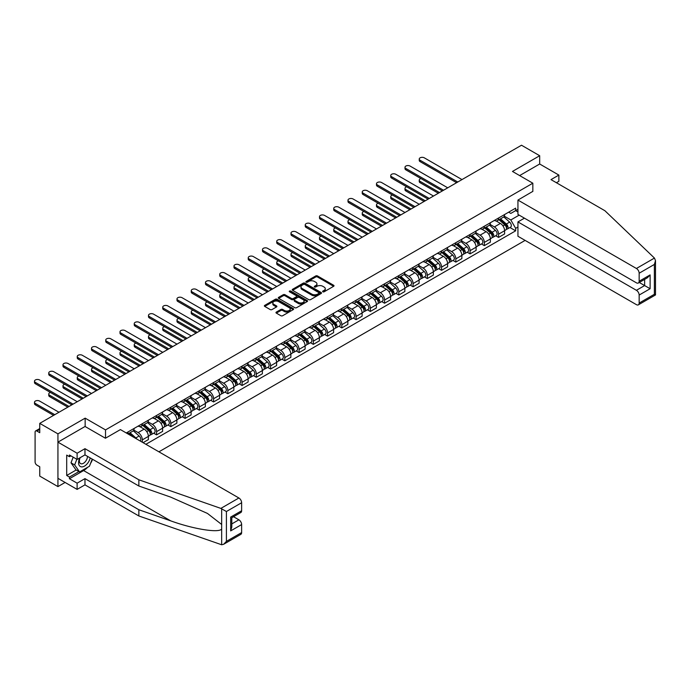 <?xml version="1.0" encoding="UTF-8"?>
<svg xmlns="http://www.w3.org/2000/svg" width="690" height="690" viewBox="0 0 690 690"><rect width="100%" height="100%" fill="white"/><g stroke="black" fill="none" stroke-linecap="round" stroke-linejoin="round"><path stroke-width="1.03" d="M322.86 291.801A0.888 0.509 0 0 0 324.11 291.801L333.641 286.298A1.268 0.733 0 0 0 334.012 285.781A1.268 0.733 0 0 0 333.641 285.263L317.504 275.948A1.268 0.733 0 0 0 315.71 275.948L306.179 281.451A0.888 0.509 0 0 0 307.438 282.176L308.672 281.46A4.054 2.346 0 0 1 314.407 281.46L315.753 282.236A4.054 2.346 0 0 1 316.943 283.892A4.054 2.346 0 0 1 315.753 285.548L314.519 286.264A0.888 0.509 0 0 0 315.77 286.988L317.003 286.272A4.054 2.346 0 0 1 322.748 286.272L324.093 287.049A4.054 2.346 0 0 1 325.275 288.705A4.054 2.346 0 0 1 324.093 290.369L322.86 291.077A0.888 0.509 0 0 0 322.86 291.801L322.86 291.077M276.345 312.078A1.268 0.733 0 0 0 275.974 312.596A1.268 0.733 0 0 0 276.345 313.113L280.873 315.727A1.268 0.733 0 0 0 282.667 315.727L293.25 309.62A1.268 0.733 0 0 0 293.621 309.103A1.268 0.733 0 0 0 293.25 308.585L277.104 299.27A1.268 0.733 0 0 0 275.31 299.27L264.736 305.377A1.268 0.733 0 0 0 264.365 305.894A1.268 0.733 0 0 0 264.736 306.412L270.204 309.569A1.268 0.733 0 0 0 271.998 309.569L276.526 306.955A1.268 0.733 0 0 0 276.897 306.438A1.268 0.733 0 0 0 276.526 305.92L273.809 304.35A3.39 1.958 0 0 1 272.817 302.97A3.39 1.958 0 0 1 274.913 301.159A3.39 1.958 0 0 1 278.605 301.582L289.231 307.723A3.39 1.958 0 0 1 290.231 309.103A3.39 1.958 0 0 1 288.135 310.914A3.39 1.958 0 0 1 284.435 310.491L282.667 309.465A1.268 0.733 0 0 0 280.873 309.465L276.345 312.078L276.345 313.113L280.873 310.517L280.873 309.465M105.527 429.905L85.155 418.149L57.934 433.863L39.753 423.367L521.502 145.228L539.684 155.724L512.463 171.439L532.835 183.204L105.527 429.905L105.527 438.185M308.758 299.632A1.268 0.733 0 0 0 310.552 299.632L321.135 293.526A1.268 0.733 0 0 0 321.505 293.009A1.268 0.733 0 0 0 321.135 292.491L304.989 283.167A1.268 0.733 0 0 0 303.195 283.167L292.62 289.274A1.268 0.733 0 0 0 292.25 289.791A1.268 0.733 0 0 0 292.62 290.318L308.758 299.632M289.878 291.991A0.888 0.509 0 0 1 290.783 292.12L307.171 301.582L296.605 307.68A1.268 0.733 0 0 1 294.811 307.68L278.674 298.365L283.202 295.769L283.202 294.716L278.674 297.33A1.268 0.733 0 0 0 278.303 297.847A1.268 0.733 0 0 0 278.674 298.365L278.674 297.33M283.202 295.769A1.268 0.733 0 0 1 284.996 295.769L284.996 294.716A1.268 0.733 0 0 0 283.202 294.716M284.996 294.716L291.542 298.494A1.268 0.733 0 0 0 293.336 298.494L296.338 296.76A1.268 0.733 0 0 0 296.709 296.243A1.268 0.733 0 0 0 296.338 295.725L289.524 291.792A0.888 0.509 0 0 1 290.783 291.068L307.188 300.538A1.268 0.733 0 0 1 307.559 301.056A1.268 0.733 0 0 1 307.188 301.573L307.188 300.538M57.934 433.863L57.934 486.597L39.753 476.1L39.753 466.768L36.924 465.138A2.588 1.492 -120 0 1 35.095 461.972L35.095 432.121A2.588 1.492 -120 0 1 35.63 430.94L39.753 428.559M158.916 451.821L525.116 240.396M57.934 486.597L65.102 482.457M39.753 423.367L39.753 432.699L36.924 431.069A2.588 1.492 -120 0 0 35.63 430.94M556.399 182.729L558.866 181.306L558.866 175.079L539.684 164.004L539.684 155.724M498.577 218.006A5.943 3.433 60 0 1 497.343 220.671L503.372 217.195A5.943 3.433 -120 0 0 504.606 214.53M490.021 224.405L494.376 226.924A5.943 3.433 60 0 1 498.577 234.195L504.606 230.719A5.943 3.433 -120 0 0 500.405 223.439L496.093 220.947M504.606 230.719L504.606 233.936L498.577 237.412L495.687 235.747M497.343 220.671A5.943 3.433 60 0 1 494.42 220.403M498.577 234.195L498.577 237.412M484.328 226.234A5.943 3.433 60 0 1 483.095 228.899L489.124 225.423A5.943 3.433 -120 0 0 490.357 222.758M481.439 243.975L484.328 245.64L490.357 242.164L490.357 238.947A5.943 3.433 -120 0 0 486.157 231.668L481.836 229.175M483.095 228.899A5.943 3.433 60 0 1 480.171 228.631M475.772 232.634L480.128 235.143A5.943 3.433 60 0 1 484.328 242.423L484.328 245.64M470.08 234.462A5.943 3.433 60 0 1 468.846 237.127L474.875 233.651A5.943 3.433 -120 0 0 476.109 230.978M467.19 252.204L470.08 253.868L476.109 250.384L476.109 247.175A5.943 3.433 -120 0 0 471.908 239.896L467.587 237.403M468.846 237.127A5.943 3.433 60 0 1 465.923 236.86M461.524 240.862L465.879 243.372A5.943 3.433 60 0 1 470.08 250.651L470.08 253.868M455.831 242.69A5.943 3.433 60 0 1 454.598 245.355L460.627 241.871A5.943 3.433 -120 0 0 461.86 239.206M452.933 260.423L455.831 262.096L461.86 258.612L461.86 255.395A5.943 3.433 -120 0 0 457.651 248.124L453.339 245.631M454.598 245.355A5.943 3.433 60 0 1 451.674 245.088M447.275 249.09L451.622 251.6A5.943 3.433 60 0 1 455.831 258.879L455.831 262.096M441.574 250.919A5.943 3.433 60 0 1 440.349 253.584L446.378 250.099A5.943 3.433 -120 0 0 447.603 247.434M438.685 268.652L441.574 270.325L447.603 266.84L447.603 263.623A5.943 3.433 -120 0 0 443.403 256.344L439.09 253.86M440.349 253.584A5.943 3.433 60 0 1 437.426 253.316M433.018 257.318L437.374 259.828A5.943 3.433 60 0 1 441.574 267.108L441.574 270.325M427.326 259.138A5.943 3.433 60 0 1 426.101 261.812L432.13 258.327A5.943 3.433 -120 0 0 433.355 255.662M424.436 276.88L427.326 278.553L433.355 275.069L433.355 271.851A5.943 3.433 -120 0 0 429.154 264.572L424.842 262.079M426.101 261.812A5.943 3.433 60 0 1 423.168 261.545M418.77 265.538L423.125 268.056A5.943 3.433 60 0 1 427.326 275.336L427.326 278.553M413.077 267.366A5.943 3.433 60 0 1 411.852 270.04L417.873 266.556A5.943 3.433 -120 0 0 419.106 263.89M410.188 285.108L413.077 286.773L419.106 283.297L419.106 280.08A5.943 3.433 -120 0 0 414.906 272.8L410.593 270.308M411.852 270.04A5.943 3.433 60 0 1 408.92 269.773M404.521 273.766L408.877 276.285A5.943 3.433 60 0 1 413.077 283.555L413.077 286.773M398.829 275.595A5.943 3.433 60 0 1 397.595 278.26L403.624 274.784A5.943 3.433 -120 0 0 404.858 272.119M395.939 293.336L398.829 295.001L404.858 291.525L404.858 288.308A5.943 3.433 -120 0 0 400.657 281.028L396.345 278.536M397.595 278.26A5.943 3.433 60 0 1 394.671 277.992M390.273 281.994L394.628 284.513A5.943 3.433 60 0 1 398.829 291.784L398.829 295.001M384.58 283.823A5.943 3.433 60 0 1 383.347 286.488L389.376 283.012A5.943 3.433 -120 0 0 390.609 280.338M381.691 301.565L384.58 303.229L390.609 299.753L390.609 296.536A5.943 3.433 -120 0 0 386.409 289.257L382.088 286.764M383.347 286.488A5.943 3.433 60 0 1 380.423 286.221M376.024 290.223L380.38 292.733A5.943 3.433 60 0 1 384.58 300.012L384.58 303.229M370.332 292.051A5.943 3.433 60 0 1 369.098 294.716L375.127 291.24A5.943 3.433 -120 0 0 376.361 288.567M367.442 309.793L370.332 311.457L376.361 307.973L376.361 304.756A5.943 3.433 -120 0 0 372.16 297.485L367.839 294.992M369.098 294.716A5.943 3.433 60 0 1 366.174 294.449M361.776 298.451L366.131 300.961A5.943 3.433 60 0 1 370.332 308.24L370.332 311.457M356.083 300.279A5.943 3.433 60 0 1 354.85 302.945L360.879 299.46A5.943 3.433 -120 0 0 362.112 296.795M353.194 318.012L356.083 319.686L362.112 316.201L362.112 312.984A5.943 3.433 -120 0 0 357.903 305.713L353.591 303.221M354.85 302.945A5.943 3.433 60 0 1 351.926 302.677M347.527 306.679L351.874 309.189A5.943 3.433 60 0 1 356.083 316.469L356.083 319.686M341.826 308.508A5.943 3.433 60 0 1 340.601 311.173L346.63 307.688A5.943 3.433 -120 0 0 347.855 305.023M338.937 326.241L341.835 327.914L347.855 324.429L347.855 321.212A5.943 3.433 -120 0 0 343.655 313.933L339.342 311.449M340.601 311.173A5.943 3.433 60 0 1 337.677 310.905M333.27 314.899L337.626 317.417A5.943 3.433 60 0 1 341.835 324.697L341.835 327.914M327.578 316.727A5.943 3.433 60 0 1 326.353 319.401L332.382 315.916A5.943 3.433 -120 0 0 333.606 313.251M324.688 334.469L327.578 336.142L333.606 332.658L333.606 329.44A5.943 3.433 -120 0 0 329.406 322.161L325.094 319.668M326.353 319.401A5.943 3.433 60 0 1 323.429 319.134M319.022 323.127L323.377 325.646A5.943 3.433 60 0 1 327.578 332.925L327.578 336.142M313.329 324.956A5.943 3.433 60 0 1 312.104 327.629L318.133 324.145A5.943 3.433 -120 0 0 319.358 321.48M310.44 342.697L313.329 344.362L319.358 340.886L319.358 337.669A5.943 3.433 -120 0 0 315.157 330.389L310.845 327.897M312.104 327.629A5.943 3.433 60 0 1 309.172 327.353M304.773 331.355L309.129 333.874A5.943 3.433 60 0 1 313.329 341.145L313.329 344.362M299.081 333.184A5.943 3.433 60 0 1 297.847 335.849L303.876 332.373A5.943 3.433 -120 0 0 305.109 329.708M296.191 350.925L299.081 352.59L305.109 349.114L305.109 345.897A5.943 3.433 -120 0 0 300.909 338.618L296.596 336.125M297.847 335.849A5.943 3.433 60 0 1 294.923 335.582M290.524 339.584L294.88 342.102A5.943 3.433 60 0 1 299.081 349.373L299.081 352.59M284.832 341.412A5.943 3.433 60 0 1 283.599 344.077L289.627 340.601A5.943 3.433 -120 0 0 290.861 337.928M281.943 359.154L284.832 360.818L290.861 357.342L290.861 354.125A5.943 3.433 -120 0 0 286.661 346.846L282.339 344.353M283.599 344.077A5.943 3.433 60 0 1 280.675 343.81M276.276 347.812L280.632 350.322A5.943 3.433 60 0 1 284.832 357.601L284.832 360.818M270.584 349.64A5.943 3.433 60 0 1 269.35 352.305L275.379 348.829A5.943 3.433 -120 0 0 276.612 346.156M267.694 367.382L270.584 369.047L276.612 365.562L276.612 362.345A5.943 3.433 -120 0 0 272.412 355.074L268.091 352.581M269.35 352.305A5.943 3.433 60 0 1 266.426 352.038M262.028 356.04L266.383 358.55A5.943 3.433 60 0 1 270.584 365.829L270.584 369.047M256.335 357.869A5.943 3.433 60 0 1 255.102 360.534L261.13 357.049A5.943 3.433 -120 0 0 262.364 354.384M253.446 375.602L256.335 377.275L262.364 373.79L262.364 370.573A5.943 3.433 -120 0 0 258.155 363.302L253.842 360.81M255.102 360.534A5.943 3.433 60 0 1 252.178 360.266M247.779 364.268L252.126 366.778A5.943 3.433 60 0 1 256.335 374.058L256.335 377.275M242.078 366.097A5.943 3.433 60 0 1 240.853 368.762L246.882 365.277A5.943 3.433 -120 0 0 248.107 362.612M239.189 383.83L242.087 385.503L248.115 382.019L248.115 378.801A5.943 3.433 -120 0 0 243.906 371.522L239.594 369.038M240.853 368.762A5.943 3.433 60 0 1 237.929 368.495M233.531 372.488L237.878 375.006A5.943 3.433 60 0 1 242.087 382.286L242.087 385.503M227.829 374.316A5.943 3.433 60 0 1 226.605 376.99L232.634 373.506A5.943 3.433 -120 0 0 233.858 370.841M224.94 392.058L227.829 393.731L233.858 390.247L233.858 387.03A5.943 3.433 -120 0 0 229.658 379.75L225.345 377.257M226.605 376.99A5.943 3.433 60 0 1 223.681 376.723M219.273 380.716L223.629 383.235A5.943 3.433 60 0 1 227.829 390.514L227.829 393.731M213.581 382.545A5.943 3.433 60 0 1 212.356 385.218L218.385 381.734A5.943 3.433 -120 0 0 219.61 379.069M210.692 400.286L213.581 401.951L219.61 398.475L219.61 395.258A5.943 3.433 -120 0 0 215.409 387.978L211.097 385.486M212.356 385.218A5.943 3.433 60 0 1 209.424 384.942M205.025 388.944L209.381 391.463A5.943 3.433 60 0 1 213.581 398.734L213.581 401.951M199.332 390.773A5.943 3.433 60 0 1 198.099 393.438L204.128 389.962A5.943 3.433 -120 0 0 205.361 387.297M196.443 408.514L199.332 410.179L205.361 406.703L205.361 403.486A5.943 3.433 -120 0 0 201.161 396.207L196.848 393.714M198.099 393.438A5.943 3.433 60 0 1 195.175 393.171M190.776 397.173L195.132 399.683A5.943 3.433 60 0 1 199.332 406.962L199.332 410.179M185.084 399.001A5.943 3.433 60 0 1 183.851 401.666L189.879 398.19A5.943 3.433 -120 0 0 191.113 395.517M182.195 416.743L185.084 418.407L191.113 414.932L191.113 411.714A5.943 3.433 -120 0 0 186.912 404.435L182.591 401.942M183.851 401.666A5.943 3.433 60 0 1 180.927 401.399M176.528 405.401L180.883 407.911A5.943 3.433 60 0 1 185.084 415.19L185.084 418.407M170.835 407.229A5.943 3.433 60 0 1 169.602 409.895L175.631 406.419A5.943 3.433 -120 0 0 176.864 403.745M167.946 424.971L170.835 426.636L176.864 423.151L176.864 419.934A5.943 3.433 -120 0 0 172.664 412.663L168.343 410.171M169.602 409.895A5.943 3.433 60 0 1 166.678 409.627M162.279 413.629L166.635 416.139A5.943 3.433 60 0 1 170.835 423.419L170.835 426.636M156.587 415.458A5.943 3.433 60 0 1 155.354 418.123L161.382 414.638A5.943 3.433 -120 0 0 162.616 411.973M153.697 433.191L156.587 434.864L162.616 431.379L162.616 428.162A5.943 3.433 -120 0 0 158.407 420.891L154.094 418.399M155.354 418.123A5.943 3.433 60 0 1 152.43 417.855M148.031 421.857L152.387 424.367A5.943 3.433 60 0 1 156.587 431.647L156.587 434.864M142.338 423.686A5.943 3.433 60 0 1 141.105 426.351L147.134 422.866A5.943 3.433 -120 0 0 148.359 420.201M143.063 442.67L148.367 439.608L148.367 436.391A5.943 3.433 -120 0 0 144.158 429.111L139.846 426.627M141.105 426.351A5.943 3.433 60 0 1 138.181 426.084M133.782 430.077L138.129 432.596A5.943 3.433 60 0 1 142.338 439.875L142.338 442.247M127.952 433.941L132.885 431.095A5.943 3.433 -120 0 0 134.11 428.43M128.081 431.906A5.943 3.433 60 0 1 127.641 433.76M517.94 211.942L515.654 210.623L510.816 213.417L508.668 212.184M504.269 216.177L510.816 219.955L519.173 215.133M517.94 227.027L515.654 228.347L510.816 219.955M145.9 444.3L515.654 230.822L515.654 228.347M517.94 209.303L515.654 210.623L515.654 208.147L126.261 432.966M532.835 183.204L532.835 191.484M85.155 418.149L85.155 426.532M509.936 227.519L515.654 230.822M323.213 291.93L324.093 291.422A4.054 2.346 0 0 0 325.275 289.765L325.275 288.705M316.943 283.892L316.943 284.953A4.054 2.346 0 0 1 315.753 286.609L314.873 287.109M333.624 286.307L317.504 277.001A1.268 0.733 0 0 0 315.71 277.001L306.532 282.296M321.117 293.535L304.989 284.228A1.268 0.733 0 0 0 303.195 284.228L292.638 290.326M318.892 293.371A0.888 0.509 0 0 0 318.892 292.646L304.721 284.461A0.888 0.509 0 0 0 303.471 284.461L302.168 285.212A4.054 2.346 0 0 0 300.978 286.868A4.054 2.346 0 0 0 302.168 288.524L311.854 294.121A4.054 2.346 0 0 0 317.59 294.121L318.892 293.371L318.892 294.423A0.888 0.509 0 0 0 319.151 294.061L319.151 293.009M300.978 286.868L300.978 287.928A4.054 2.346 0 0 0 302.168 289.584L302.168 288.524M318.892 294.423L317.59 295.173A4.054 2.346 0 0 1 311.854 295.173L302.168 289.584M284.996 295.769L291.542 299.546A1.268 0.733 0 0 0 293.336 299.546L296.338 297.813A1.268 0.733 0 0 0 296.709 297.295L296.709 296.243M298.33 302.41A3.39 1.958 0 0 0 302.03 302.841A3.39 1.958 0 0 0 304.126 301.03A3.39 1.958 0 0 0 303.134 299.641L299.391 297.485A1.268 0.733 0 0 0 297.597 297.485L294.587 299.219A1.268 0.733 0 0 0 294.216 299.736A1.268 0.733 0 0 0 294.587 300.254L298.33 302.41L298.33 303.471A3.39 1.958 0 0 0 302.03 303.893A3.39 1.958 0 0 0 304.126 302.082L304.126 301.03M294.216 299.736L294.216 300.788A1.268 0.733 0 0 0 294.587 301.306L294.587 300.254M298.33 303.471L294.587 301.306M290.231 309.103L290.231 310.155A3.39 1.958 0 0 1 288.135 311.966A3.39 1.958 0 0 1 284.435 311.544L282.667 310.517A1.268 0.733 0 0 0 280.873 310.517M272.817 302.97L272.817 304.023A3.39 1.958 0 0 0 273.809 305.411L273.809 304.35M276.526 305.92L276.526 306.955L273.809 305.411M293.25 308.585L293.25 309.62L277.104 300.322A1.268 0.733 0 0 0 275.31 300.322L264.753 306.42L264.736 305.377M498.991 219.731L504.795 224.906A3.226 1.863 60 0 1 505.813 229.899L504.606 230.598M499.146 219.86L501.88 221.438M420.978 178.581A2.967 1.716 -0 0 0 419.244 180.142A2.967 1.716 -0 0 0 420.115 181.358L439.521 192.562M499.577 219.386L506.037 225.156A1.553 0.897 60 0 1 506.52 227.553A1.553 0.897 60 0 1 506.382 227.605M500.543 218.834L506.348 224.009A3.226 1.863 60 0 1 507.366 229.002A3.226 1.863 60 0 1 506.391 229.106M503.778 216.884L509.634 222.111A3.226 1.863 60 0 1 510.652 227.105L507.366 229.002M438.331 193.243L420.115 182.729A2.967 1.716 180 0 1 419.244 181.513L419.244 180.142M456.608 182.703L420.115 161.633A2.967 1.716 180 0 1 419.244 160.416L419.244 159.045A2.967 1.716 -0 0 0 420.115 160.261L457.789 182.013M461.99 179.59L424.315 157.838A2.967 1.716 -0 0 0 421.072 157.458A2.967 1.716 -0 0 0 419.244 159.045M484.742 227.95L490.547 233.134A3.226 1.863 60 0 1 491.556 238.128L490.357 238.826M484.898 228.088L487.623 229.666M406.729 186.809A2.967 1.716 -0 0 0 404.996 188.37A2.967 1.716 -0 0 0 405.867 189.586L425.273 200.79M485.329 227.614L491.789 233.384A1.553 0.897 60 0 1 492.272 235.782A1.553 0.897 60 0 1 492.134 235.833M486.295 227.053L492.099 232.237A3.226 1.863 60 0 1 493.109 237.231A3.226 1.863 60 0 1 492.134 237.334M489.529 225.113L495.386 230.339A3.226 1.863 60 0 1 496.403 235.333L493.109 237.231M424.083 201.471L405.867 190.958A2.967 1.716 180 0 1 404.996 189.741L404.996 188.37M470.494 236.178L476.298 241.362A3.226 1.863 60 0 1 477.308 246.356L476.109 247.055M470.64 236.316L473.375 237.895M392.472 195.037A2.967 1.716 -0 0 0 390.747 196.598A2.967 1.716 -0 0 0 391.61 197.806L411.024 209.018M471.072 235.842L477.54 241.604A1.553 0.897 60 0 1 478.023 244.001A1.553 0.897 60 0 1 477.885 244.062M472.046 235.281L477.851 240.465A3.226 1.863 60 0 1 478.86 245.459A3.226 1.863 60 0 1 477.885 245.562M475.281 233.341L481.137 238.568A3.226 1.863 60 0 1 482.155 243.561L478.86 245.459M409.834 209.7L391.61 199.177A2.967 1.716 180 0 1 390.747 197.97L390.747 196.598M654.448 258.069L655.5 260.622L654.361 264.443L639.156 273.223A3.873 2.234 -120 0 0 636.413 268.479L654.448 258.069L604.906 210.726L551.008 179.616L558.866 175.079M524.426 218.169L517.94 221.913L517.94 236.256L636.413 304.652A3.873 2.234 -120 0 0 638.354 304.851A3.873 2.234 -120 0 0 639.156 303.074L639.156 295.053A3.873 2.234 -120 0 0 636.413 290.309L644.633 285.565L650.118 288.731L639.156 295.053M517.94 221.913L636.413 290.309M532.835 191.371L517.94 200.074L517.94 214.418L636.413 282.822A3.873 2.234 -120 0 0 638.354 283.012A3.873 2.234 -120 0 0 639.156 281.235L639.156 273.223M517.94 200.074L636.413 268.479M539.684 164.004L519.63 175.579M639.285 282.477L644.633 285.565L644.633 279.39M639.156 281.235L650.118 274.913L647.375 277.803L638.354 283.012M639.156 303.074L654.361 294.294L654.939 294.621M87.63 467.294A14.533 8.392 -60 0 1 83.602 470.563L69.44 478.739L77.116 483.173L84.974 478.636L138.863 509.746L138.863 515.973L221.671 544.772L223.672 544.255L226.415 541.365L241.629 532.585A3.873 2.234 60 0 1 240.827 534.362L223.672 544.255M138.863 509.746L170.715 520.864C193.347 529.083 218.696 533.172 221.671 529.066L221.671 524.478L207.44 513.42L170.715 497.128L138.863 486.019L84.974 454.9L77.116 459.436L69.44 455.012L69.44 456.694L66.697 455.115L66.697 475.47L69.44 477.049L78.945 471.563M77.116 483.173L77.116 489.391L57.934 478.317L57.934 442.143L85.06 426.48L105.432 438.236L120.414 429.585L238.887 497.99A3.873 2.234 60 0 1 241.629 502.734L241.629 510.755A3.873 2.234 60 0 1 240.827 512.523L231.797 517.733L231.797 527.074L230.667 530.895L230.667 517.077C232.142 517.931 232.142 517.931 230.667 517.077L241.629 510.755M84.974 478.636L84.974 484.854L77.116 489.391M138.863 515.973L84.974 484.854M241.629 502.734L226.415 511.514L220.852 508.401L138.863 479.791L84.974 448.681L77.116 453.218L77.116 459.436M77.116 453.218L57.934 442.143M69.44 478.739L69.44 477.049M84.974 448.681L84.974 454.9M138.863 479.791L138.863 486.019M231.797 523.917L238.887 519.82A3.873 2.234 60 0 1 241.629 524.573L241.629 532.585M238.887 519.82L233.539 516.732M92.572 459.29A14.533 8.392 -60 0 1 90.511 463.49M70.906 455.849L69.44 456.694M66.697 475.47L76.202 469.985M79.73 457.927A8.401 4.847 120 0 0 78.574 462.654A8.401 4.847 120 0 0 83.645 466.509A8.401 4.847 120 0 0 90.2 457.918M80.178 457.668A5.744 3.321 120 0 0 79.367 460.946A5.744 3.321 120 0 0 80.558 463.585A5.744 3.321 120 0 0 84.948 462.084A5.744 3.321 120 0 0 87.492 456.357M92.219 459.091L89.441 466.242L79.583 471.934L75.926 469.83L71.001 462.809L73.183 457.168M79.583 471.934L74.649 464.922L76.84 459.281M71.001 462.809L74.649 464.922M442.35 190.923L405.867 169.861A2.967 1.716 180 0 1 404.996 168.645L404.996 167.273A2.967 1.716 -0 0 0 405.867 168.489L443.541 190.242M447.741 187.818L410.067 166.057A2.967 1.716 -0 0 0 406.824 165.686A2.967 1.716 -0 0 0 404.996 167.273M428.102 199.151L391.61 178.089A2.967 1.716 180 0 1 390.747 176.873L390.747 175.501A2.967 1.716 -0 0 0 391.61 176.718L429.292 198.47M433.493 196.046L395.819 174.285A2.967 1.716 -0 0 0 392.576 173.915A2.967 1.716 -0 0 0 390.747 175.501M456.237 244.407L462.05 249.59A3.226 1.863 60 0 1 463.059 254.584L461.852 255.274M456.392 244.545L459.126 246.123M378.224 203.265A2.967 1.716 -0 0 0 376.49 204.827A2.967 1.716 -0 0 0 377.361 206.034L396.776 217.246M456.823 244.07L463.283 249.832A1.553 0.897 60 0 1 463.775 252.23A1.553 0.897 60 0 1 463.628 252.29M457.789 243.51L463.602 248.693A3.226 1.863 60 0 1 464.611 253.687A3.226 1.863 60 0 1 463.637 253.791M461.032 241.569L466.889 246.796A3.226 1.863 60 0 1 467.898 251.79L464.611 253.687M395.586 217.928L377.361 207.405A2.967 1.716 180 0 1 376.49 206.198L376.49 204.827M441.988 252.635L447.793 257.819A3.226 1.863 60 0 1 448.811 262.812L447.603 263.502M442.143 252.773L444.877 254.351M363.975 211.494A2.967 1.716 -0 0 0 362.241 213.046A2.967 1.716 -0 0 0 363.113 214.262L382.527 225.466M442.575 252.298L449.035 258.06A1.553 0.897 60 0 1 449.526 260.458A1.553 0.897 60 0 1 449.38 260.518M443.541 251.738L449.354 256.922A3.226 1.863 60 0 1 450.363 261.915A3.226 1.863 60 0 1 449.388 262.019M446.784 249.797L452.64 255.024A3.226 1.863 60 0 1 453.649 260.018L450.363 261.915M381.337 226.156L363.113 215.634A2.967 1.716 180 0 1 362.241 214.418L362.241 213.046M427.74 260.863L433.544 266.047A3.226 1.863 60 0 1 434.562 271.041L433.355 271.731M427.895 261.001L430.629 262.579M349.727 219.722A2.967 1.716 -0 0 0 347.993 221.274A2.967 1.716 -0 0 0 348.864 222.49L368.27 233.694M428.326 260.527L434.786 266.288A1.553 0.897 60 0 1 435.278 268.686A1.553 0.897 60 0 1 435.131 268.738M429.292 259.966L435.097 265.15A3.226 1.863 60 0 1 436.115 270.144A3.226 1.863 60 0 1 435.14 270.247M432.535 258.017L438.392 263.244A3.226 1.863 60 0 1 439.401 268.238L436.115 270.144M367.089 234.384L348.864 223.862A2.967 1.716 180 0 1 347.993 222.646L347.993 221.274M413.853 207.38L377.361 186.309A2.967 1.716 180 0 1 376.49 185.101L376.49 183.73A2.967 1.716 -0 0 0 377.361 184.937L415.044 206.698M419.244 204.266L381.561 182.514A2.967 1.716 -0 0 0 378.327 182.143A2.967 1.716 -0 0 0 376.49 183.73M399.605 215.608L363.113 194.537A2.967 1.716 180 0 1 362.241 193.329L362.241 191.958A2.967 1.716 -0 0 0 363.113 193.166L400.795 214.918M404.996 212.494L367.313 190.742A2.967 1.716 -0 0 0 364.079 190.371A2.967 1.716 -0 0 0 362.241 191.958M385.356 223.836L348.864 202.765A2.967 1.716 180 0 1 347.993 201.549L347.993 200.186A2.967 1.716 -0 0 0 348.864 201.394L386.547 223.146M390.747 220.722L353.064 198.97A2.967 1.716 -0 0 0 349.83 198.599A2.967 1.716 -0 0 0 347.993 200.186M413.491 269.091L419.296 274.266A3.226 1.863 60 0 1 420.314 279.26L419.106 279.959M413.646 269.229L416.381 270.799M335.478 227.941A2.967 1.716 -0 0 0 333.744 229.503A2.967 1.716 -0 0 0 334.615 230.719L354.022 241.923M414.078 268.746L420.538 274.517A1.553 0.897 60 0 1 421.021 276.914A1.553 0.897 60 0 1 420.883 276.966M415.044 268.194L420.848 273.369A3.226 1.863 60 0 1 421.866 278.363A3.226 1.863 60 0 1 420.891 278.467M418.278 266.245L424.143 271.472A3.226 1.863 60 0 1 425.152 276.466L421.866 278.363M352.84 242.613L334.615 232.09A2.967 1.716 180 0 1 333.744 230.874L333.744 229.503M371.108 232.064L334.615 210.993A2.967 1.716 180 0 1 333.744 209.777L333.744 208.406A2.967 1.716 -0 0 0 334.615 209.622L372.29 231.374M376.498 228.951L338.816 207.198A2.967 1.716 -0 0 0 335.582 206.828A2.967 1.716 -0 0 0 333.744 208.406M399.243 277.311L405.047 282.495A3.226 1.863 60 0 1 406.065 287.488L404.858 288.187M399.398 277.449L402.132 279.027M321.23 236.17A2.967 1.716 -0 0 0 319.496 237.731A2.967 1.716 -0 0 0 320.367 238.947L339.773 250.151M399.829 276.975L406.289 282.745A1.553 0.897 60 0 1 406.772 285.143A1.553 0.897 60 0 1 406.634 285.194M400.795 276.423L406.6 281.598A3.226 1.863 60 0 1 407.618 286.591A3.226 1.863 60 0 1 406.643 286.695M404.03 274.473L409.886 279.7A3.226 1.863 60 0 1 410.904 284.694L407.618 286.591M338.583 250.832L320.367 240.318A2.967 1.716 180 0 1 319.496 239.102L319.496 237.731M356.859 240.293L320.367 219.222A2.967 1.716 180 0 1 319.496 218.006L319.496 216.634A2.967 1.716 -0 0 0 320.367 217.85L358.041 239.603M362.241 237.179L324.567 215.427A2.967 1.716 -0 0 0 321.324 215.047A2.967 1.716 -0 0 0 319.496 216.634M384.994 285.539L390.799 290.723A3.226 1.863 60 0 1 391.808 295.717L390.609 296.415M385.149 285.677L387.875 287.256M306.981 244.398A2.967 1.716 -0 0 0 305.247 245.959A2.967 1.716 -0 0 0 306.119 247.175L325.525 258.379M385.581 285.203L392.041 290.973A1.553 0.897 60 0 1 392.524 293.371A1.553 0.897 60 0 1 392.386 293.423M386.547 284.642L392.351 289.826A3.226 1.863 60 0 1 393.369 294.82A3.226 1.863 60 0 1 392.386 294.923M389.781 282.702L395.637 287.928A3.226 1.863 60 0 1 396.655 292.922L393.369 294.82M324.335 259.061L306.119 248.538A2.967 1.716 180 0 1 305.247 247.331L305.247 245.959M342.602 248.512L306.119 227.45A2.967 1.716 180 0 1 305.247 226.234L305.247 224.862A2.967 1.716 -0 0 0 306.119 226.079L343.793 247.831M347.993 245.407L310.319 223.646A2.967 1.716 -0 0 0 307.076 223.275A2.967 1.716 -0 0 0 305.247 224.862M370.746 293.768L376.55 298.951A3.226 1.863 60 0 1 377.559 303.945L376.361 304.644M370.892 293.906L373.626 295.484M292.724 252.626A2.967 1.716 -0 0 0 290.999 254.187A2.967 1.716 -0 0 0 291.861 255.395L311.276 266.607M371.324 293.431L377.792 299.193A1.553 0.897 60 0 1 378.275 301.59A1.553 0.897 60 0 1 378.137 301.651M372.298 292.87L378.103 298.054A3.226 1.863 60 0 1 379.112 303.048A3.226 1.863 60 0 1 378.137 303.152M375.533 290.93L381.389 296.157A3.226 1.863 60 0 1 382.407 301.151L379.112 303.048M310.086 267.289L291.861 256.766A2.967 1.716 180 0 1 290.999 255.559L290.999 254.187M328.354 256.74L291.861 235.678A2.967 1.716 180 0 1 290.999 234.462L290.999 233.091A2.967 1.716 -0 0 0 291.861 234.307L329.544 256.059M333.744 253.627L296.07 231.874A2.967 1.716 -0 0 0 292.827 231.504A2.967 1.716 -0 0 0 290.999 233.091M356.488 301.996L362.302 307.179A3.226 1.863 60 0 1 363.311 312.173L362.103 312.863M356.644 302.134L359.378 303.712M278.475 260.855A2.967 1.716 -0 0 0 276.742 262.416A2.967 1.716 -0 0 0 277.613 263.623L297.028 274.836M357.075 301.659L363.535 307.421A1.553 0.897 60 0 1 364.027 309.819A1.553 0.897 60 0 1 363.88 309.879M358.041 301.099L363.854 306.282A3.226 1.863 60 0 1 364.863 311.276A3.226 1.863 60 0 1 363.889 311.38M361.284 299.158L367.14 304.385A3.226 1.863 60 0 1 368.149 309.379L364.863 311.276M295.838 275.517L277.613 264.995A2.967 1.716 180 0 1 276.742 263.787L276.742 262.416M314.105 264.969L277.613 243.898A2.967 1.716 180 0 1 276.742 242.69L276.742 241.319A2.967 1.716 -0 0 0 277.613 242.526L315.296 264.287M319.496 261.855L281.813 240.103A2.967 1.716 -0 0 0 278.579 239.732A2.967 1.716 -0 0 0 276.742 241.319M342.24 310.224L348.053 315.408A3.226 1.863 60 0 1 349.062 320.402L347.855 321.091M342.395 310.362L345.129 311.94M264.227 269.083A2.967 1.716 -0 0 0 262.493 270.635A2.967 1.716 -0 0 0 263.364 271.851L282.779 283.055M342.827 309.888L349.287 315.649A1.553 0.897 60 0 1 349.778 318.047A1.553 0.897 60 0 1 349.632 318.107M343.793 309.327L349.606 314.511A3.226 1.863 60 0 1 350.615 319.505A3.226 1.863 60 0 1 349.64 319.608M347.036 307.386L352.892 312.613A3.226 1.863 60 0 1 353.901 317.607L350.615 319.505M281.589 283.745L263.364 273.223A2.967 1.716 180 0 1 262.493 272.007L262.493 270.635M299.857 273.197L263.364 252.126A2.967 1.716 180 0 1 262.493 250.919L262.493 249.547A2.967 1.716 -0 0 0 263.364 250.755L301.047 272.507M305.247 270.083L267.565 248.331A2.967 1.716 -0 0 0 264.33 247.96A2.967 1.716 -0 0 0 262.493 249.547M327.991 318.452L333.796 323.627A3.226 1.863 60 0 1 334.814 328.621L333.606 329.32M328.147 318.59L330.881 320.169M249.978 277.311A2.967 1.716 -0 0 0 248.245 278.863A2.967 1.716 -0 0 0 249.116 280.08L268.522 291.284M328.578 318.116L335.038 323.877A1.553 0.897 60 0 1 335.53 326.275A1.553 0.897 60 0 1 335.383 326.327M329.544 317.555L335.349 322.739A3.226 1.863 60 0 1 336.366 327.733A3.226 1.863 60 0 1 335.392 327.836M332.787 315.606L338.643 320.833A3.226 1.863 60 0 1 339.653 325.827L336.366 327.733M267.341 291.974L249.116 281.451A2.967 1.716 180 0 1 248.245 280.235L248.245 278.863M285.608 281.425L249.116 260.354A2.967 1.716 180 0 1 248.245 259.138L248.245 257.767A2.967 1.716 -0 0 0 249.116 258.983L286.798 280.735M290.999 278.312L253.316 256.559A2.967 1.716 -0 0 0 250.082 256.188A2.967 1.716 -0 0 0 248.245 257.767M313.743 326.68L319.548 331.856A3.226 1.863 60 0 1 320.565 336.849L319.358 337.548M313.898 326.819L316.632 328.388M235.73 285.531A2.967 1.716 -0 0 0 233.996 287.092A2.967 1.716 -0 0 0 234.867 288.308L254.274 299.512M314.329 326.336L320.79 332.106A1.553 0.897 60 0 1 321.273 334.503A1.553 0.897 60 0 1 321.135 334.555M315.296 325.784L321.1 330.959A3.226 1.863 60 0 1 322.118 335.952A3.226 1.863 60 0 1 321.143 336.056M318.53 323.834L324.395 329.061A3.226 1.863 60 0 1 325.404 334.055L322.118 335.952M253.092 300.202L234.867 289.679A2.967 1.716 180 0 1 233.996 288.463L233.996 287.092M271.36 289.653L234.867 268.582A2.967 1.716 180 0 1 233.996 267.366L233.996 265.995A2.967 1.716 -0 0 0 234.867 267.211L272.541 288.963M276.75 286.54L239.068 264.788A2.967 1.716 -0 0 0 235.833 264.417A2.967 1.716 -0 0 0 233.996 265.995M299.495 334.9L305.299 340.084A3.226 1.863 60 0 1 306.317 345.078L305.109 345.776M299.65 335.038L302.384 336.616M221.481 293.759A2.967 1.716 -0 0 0 219.748 295.32A2.967 1.716 -0 0 0 220.619 296.536L240.025 307.74M300.081 334.564L306.541 340.334A1.553 0.897 60 0 1 307.024 342.732A1.553 0.897 60 0 1 306.886 342.783M301.047 334.012L306.852 339.187A3.226 1.863 60 0 1 307.869 344.181A3.226 1.863 60 0 1 306.895 344.284M304.281 332.062L310.138 337.289A3.226 1.863 60 0 1 311.156 342.283L307.869 344.181M238.835 308.421L220.619 297.907A2.967 1.716 180 0 1 219.748 296.691L219.748 295.32M257.111 297.882L220.619 276.811A2.967 1.716 180 0 1 219.748 275.595L219.748 274.223A2.967 1.716 -0 0 0 220.619 275.439L258.293 297.192M262.502 294.768L224.819 273.016A2.967 1.716 -0 0 0 221.576 272.636A2.967 1.716 -0 0 0 219.748 274.223M285.246 343.128L291.051 348.312A3.226 1.863 60 0 1 292.06 353.306L290.861 354.005M285.401 343.266L288.127 344.845M207.233 301.987A2.967 1.716 -0 0 0 205.499 303.548A2.967 1.716 -0 0 0 206.37 304.756L225.777 315.968M285.832 342.792L292.293 348.562A1.553 0.897 60 0 1 292.776 350.951A1.553 0.897 60 0 1 292.638 351.012M286.798 342.231L292.603 347.415A3.226 1.863 60 0 1 293.621 352.409A3.226 1.863 60 0 1 292.638 352.512M290.033 340.291L295.889 345.518A3.226 1.863 60 0 1 296.907 350.511L293.621 352.409M224.586 316.65L206.37 306.127A2.967 1.716 180 0 1 205.499 304.92L205.499 303.548M242.863 306.101L206.37 285.039A2.967 1.716 180 0 1 205.499 283.823L205.499 282.452A2.967 1.716 -0 0 0 206.37 283.668L244.044 305.42M248.245 302.996L210.571 281.235A2.967 1.716 -0 0 0 207.328 280.865A2.967 1.716 -0 0 0 205.499 282.452M270.998 351.357L276.802 356.54A3.226 1.863 60 0 1 277.811 361.534L276.612 362.233M271.144 351.495L273.878 353.073M192.976 310.215A2.967 1.716 -0 0 0 191.251 311.777A2.967 1.716 -0 0 0 192.113 312.984L211.528 324.197M271.575 351.02L278.044 356.782A1.553 0.897 60 0 1 278.527 359.18A1.553 0.897 60 0 1 278.389 359.24M272.55 350.46L278.355 355.643A3.226 1.863 60 0 1 279.364 360.637A3.226 1.863 60 0 1 278.389 360.741M275.784 348.519L281.641 353.746A3.226 1.863 60 0 1 282.659 358.74L279.364 360.637M210.338 324.878L192.113 314.355A2.967 1.716 180 0 1 191.251 313.148L191.251 311.777M228.606 314.329L192.113 293.267A2.967 1.716 180 0 1 191.251 292.051L191.251 290.68A2.967 1.716 -0 0 0 192.113 291.896L229.796 313.648M233.996 311.216L196.322 289.464A2.967 1.716 -0 0 0 193.079 289.093A2.967 1.716 -0 0 0 191.251 290.68M256.74 359.585L262.554 364.769A3.226 1.863 60 0 1 263.563 369.762L262.355 370.452M256.896 359.723L259.63 361.301M178.727 318.444A2.967 1.716 -0 0 0 176.994 320.005A2.967 1.716 -0 0 0 177.865 321.212L197.28 332.416M257.327 359.248L263.787 365.01A1.553 0.897 60 0 1 264.279 367.408A1.553 0.897 60 0 1 264.141 367.468M258.293 358.688L264.106 363.872A3.226 1.863 60 0 1 265.115 368.865A3.226 1.863 60 0 1 264.141 368.969M261.536 356.747L267.392 361.974A3.226 1.863 60 0 1 268.41 366.968L265.115 368.865M196.089 333.106L177.865 322.584A2.967 1.716 180 0 1 176.994 321.376L176.994 320.005M214.357 322.558L177.865 301.487A2.967 1.716 180 0 1 176.994 300.279L176.994 298.908A2.967 1.716 -0 0 0 177.865 300.115L215.547 321.876M219.748 319.444L182.065 297.692A2.967 1.716 -0 0 0 178.831 297.321A2.967 1.716 -0 0 0 176.994 298.908M242.492 367.813L248.305 372.997A3.226 1.863 60 0 1 249.314 377.991L248.107 378.681M242.647 367.951L245.381 369.53M164.479 326.672A2.967 1.716 -0 0 0 162.745 328.224A2.967 1.716 -0 0 0 163.616 329.44L183.031 340.644M243.078 367.477L249.538 373.238A1.553 0.897 60 0 1 250.03 375.636A1.553 0.897 60 0 1 249.884 375.696M244.044 366.916L249.858 372.1A3.226 1.863 60 0 1 250.867 377.094A3.226 1.863 60 0 1 249.892 377.197M247.287 364.976L253.144 370.202A3.226 1.863 60 0 1 254.153 375.196L250.867 377.094M181.841 341.334L163.616 330.812A2.967 1.716 180 0 1 162.745 329.596L162.745 328.224M200.109 330.786L163.616 309.715A2.967 1.716 180 0 1 162.745 308.508L162.745 307.136A2.967 1.716 -0 0 0 163.616 308.344L201.299 330.096M205.499 327.672L167.817 305.92A2.967 1.716 -0 0 0 164.582 305.549A2.967 1.716 -0 0 0 162.745 307.136M228.243 376.041L234.048 381.216A3.226 1.863 60 0 1 235.066 386.21L233.858 386.909M228.399 376.179L231.133 377.758M150.23 334.9A2.967 1.716 -0 0 0 148.497 336.453A2.967 1.716 -0 0 0 149.368 337.669L168.774 348.873M228.83 375.705L235.29 381.466A1.553 0.897 60 0 1 235.782 383.864A1.553 0.897 60 0 1 235.635 383.916M229.796 375.144L235.601 380.328A3.226 1.863 60 0 1 236.618 385.322A3.226 1.863 60 0 1 235.644 385.425M233.039 373.195L238.895 378.422A3.226 1.863 60 0 1 239.904 383.416L236.618 385.322M167.592 349.563L149.368 339.04A2.967 1.716 180 0 1 148.497 337.824L148.497 336.453M185.86 339.014L149.368 317.943A2.967 1.716 180 0 1 148.497 316.727L148.497 315.356A2.967 1.716 -0 0 0 149.368 316.572L187.05 338.324M191.251 335.901L153.568 314.148A2.967 1.716 -0 0 0 150.334 313.778A2.967 1.716 -0 0 0 148.497 315.356M213.995 384.27L219.8 389.445A3.226 1.863 60 0 1 220.817 394.439L219.61 395.137M214.15 384.408L216.884 385.977M135.982 343.12A2.967 1.716 -0 0 0 134.248 344.681A2.967 1.716 -0 0 0 135.119 345.897L154.525 357.101M214.581 383.925L221.041 389.695A1.553 0.897 60 0 1 221.524 392.093A1.553 0.897 60 0 1 221.387 392.144M215.547 383.373L221.352 388.548A3.226 1.863 60 0 1 222.37 393.541A3.226 1.863 60 0 1 221.395 393.645M218.782 381.423L224.647 386.65A3.226 1.863 60 0 1 225.656 391.644L222.37 393.541M153.344 357.791L135.119 347.268A2.967 1.716 180 0 1 134.248 346.052L134.248 344.681M171.612 347.243L135.119 326.172A2.967 1.716 180 0 1 134.248 324.956L134.248 323.584A2.967 1.716 -0 0 0 135.119 324.8L172.793 346.553M177.002 344.129L139.32 322.377A2.967 1.716 -0 0 0 136.085 322.006A2.967 1.716 -0 0 0 134.248 323.584M199.746 392.489L205.551 397.673A3.226 1.863 60 0 1 206.569 402.667L205.361 403.365M199.902 392.627L202.636 394.206M121.733 351.348A2.967 1.716 -0 0 0 120 352.909A2.967 1.716 -0 0 0 120.871 354.125L140.277 365.329M200.333 392.153L206.793 397.923A1.553 0.897 60 0 1 207.276 400.321A1.553 0.897 60 0 1 207.138 400.373M201.299 391.601L207.104 396.776A3.226 1.863 60 0 1 208.121 401.77A3.226 1.863 60 0 1 207.147 401.873M204.533 389.652L210.39 394.878A3.226 1.863 60 0 1 211.407 399.872L208.121 401.77M139.095 366.011L120.871 355.497A2.967 1.716 180 0 1 120 354.281L120 352.909M157.363 355.462L120.871 334.4A2.967 1.716 180 0 1 120 333.184L120 331.812A2.967 1.716 -0 0 0 120.871 333.029L158.545 354.781M162.754 352.357L125.071 330.605A2.967 1.716 -0 0 0 121.828 330.225A2.967 1.716 -0 0 0 120 331.812M185.498 400.718L191.303 405.901A3.226 1.863 60 0 1 192.32 410.895L191.113 411.594M185.653 400.856L188.379 402.434M107.485 359.576A2.967 1.716 -0 0 0 105.751 361.137A2.967 1.716 -0 0 0 106.622 362.345L126.029 373.557M186.084 400.381L192.545 406.151A1.553 0.897 60 0 1 193.028 408.54A1.553 0.897 60 0 1 192.889 408.601M187.05 399.821L192.855 405.004A3.226 1.863 60 0 1 193.873 409.998A3.226 1.863 60 0 1 192.889 410.102M190.285 397.88L196.141 403.107A3.226 1.863 60 0 1 197.159 408.101L193.873 409.998M124.838 374.239L106.622 363.716A2.967 1.716 180 0 1 105.751 362.509L105.751 361.137M143.115 363.69L106.622 342.628A2.967 1.716 180 0 1 105.751 341.412L105.751 340.041A2.967 1.716 -0 0 0 106.622 341.257L144.296 363.009M148.497 360.585L110.823 338.825A2.967 1.716 -0 0 0 107.58 338.454A2.967 1.716 -0 0 0 105.751 340.041M171.249 408.946L177.054 414.129A3.226 1.863 60 0 1 178.063 419.123L176.864 419.822M171.396 409.084L174.13 410.662M93.228 367.805A2.967 1.716 -0 0 0 91.503 369.366A2.967 1.716 -0 0 0 92.365 370.573L111.78 381.786M171.836 408.609L178.296 414.371A1.553 0.897 60 0 1 178.779 416.769A1.553 0.897 60 0 1 178.641 416.829M172.802 408.049L178.607 413.232A3.226 1.863 60 0 1 179.616 418.226A3.226 1.863 60 0 1 178.641 418.33M176.036 406.108L181.893 411.335A3.226 1.863 60 0 1 182.91 416.329L179.616 418.226M110.59 382.467L92.365 371.945A2.967 1.716 180 0 1 91.503 370.737L91.503 369.366M128.858 371.919L92.365 350.848A2.967 1.716 180 0 1 91.503 349.64L91.503 348.269A2.967 1.716 -0 0 0 92.365 349.485L130.048 371.237M134.248 368.805L96.574 347.053A2.967 1.716 -0 0 0 93.331 346.682A2.967 1.716 -0 0 0 91.503 348.269M156.992 417.174L162.805 422.358A3.226 1.863 60 0 1 163.815 427.352L162.616 428.041M157.148 417.312L159.882 418.89M78.979 376.033A2.967 1.716 -0 0 0 77.246 377.594A2.967 1.716 -0 0 0 78.117 378.801L97.532 390.005M157.579 416.838L164.039 422.599A1.553 0.897 60 0 1 164.53 424.997A1.553 0.897 60 0 1 164.393 425.057M158.545 416.277L164.358 421.461A3.226 1.863 60 0 1 165.367 426.454A3.226 1.863 60 0 1 164.393 426.558M161.788 414.336L167.644 419.563A3.226 1.863 60 0 1 168.662 424.557L165.367 426.454M96.341 390.695L78.117 380.173A2.967 1.716 180 0 1 77.246 378.965L77.246 377.594M114.609 380.147L78.117 359.076A2.967 1.716 180 0 1 77.246 357.869L77.246 356.497A2.967 1.716 -0 0 0 78.117 357.705L115.799 379.466M120 377.033L82.317 355.281A2.967 1.716 -0 0 0 79.083 354.91A2.967 1.716 -0 0 0 77.246 356.497M142.744 425.402L148.557 430.586A3.226 1.863 60 0 1 149.566 435.58L148.359 436.27M142.899 425.54L145.633 427.119M64.731 384.261A2.967 1.716 -0 0 0 62.997 385.814A2.967 1.716 -0 0 0 63.868 387.03L83.283 398.234M143.33 425.066L149.79 430.827A1.553 0.897 60 0 1 150.282 433.225A1.553 0.897 60 0 1 150.135 433.286M144.296 424.505L150.109 429.689A3.226 1.863 60 0 1 151.119 434.683A3.226 1.863 60 0 1 150.144 434.786M147.539 422.565L153.396 427.791A3.226 1.863 60 0 1 154.405 432.785L151.119 434.683M82.093 398.923L63.868 388.401A2.967 1.716 180 0 1 62.997 387.185L62.997 385.814M100.361 388.375L63.868 367.304A2.967 1.716 180 0 1 62.997 366.097L62.997 364.725A2.967 1.716 -0 0 0 63.868 365.933L101.551 387.685M105.751 385.262L68.069 363.509A2.967 1.716 -0 0 0 64.834 363.138A2.967 1.716 -0 0 0 62.997 364.725M128.495 433.631L130.488 435.407M128.65 433.769L131.385 435.347M50.482 392.481A2.967 1.716 -0 0 0 48.749 394.042A2.967 1.716 -0 0 0 49.62 395.258L69.026 406.462M133.222 436.986L129.082 433.294M130.048 432.734L135.852 437.917A3.226 1.863 60 0 1 136.792 439.047M133.291 430.784L139.147 436.011A3.226 1.863 60 0 1 140.174 440.996M67.844 407.152L49.62 396.629A2.967 1.716 180 0 1 48.749 395.413L48.749 394.042M86.112 396.603L49.62 375.533A2.967 1.716 180 0 1 48.749 374.316L48.749 372.945A2.967 1.716 -0 0 0 49.62 374.161L87.302 395.913M91.503 393.49L53.82 371.738A2.967 1.716 -0 0 0 50.586 371.367A2.967 1.716 -0 0 0 48.749 372.945M58.986 412.266L39.572 401.054A2.967 1.716 -0 0 0 36.337 400.683A2.967 1.716 -0 0 0 34.5 402.27A2.967 1.716 -0 0 0 35.371 403.486L54.777 414.69M53.596 415.38L35.371 404.858A2.967 1.716 180 0 1 34.5 403.641L34.5 402.27M71.864 404.832L35.371 383.761A2.967 1.716 180 0 1 34.5 382.545L34.5 381.173A2.967 1.716 -0 0 0 35.371 382.389L73.054 404.142M77.254 401.718L39.572 379.966A2.967 1.716 -0 0 0 36.337 379.595A2.967 1.716 -0 0 0 34.5 381.173M142.338 439.875L148.367 436.391M156.587 431.647L162.616 428.162M170.835 423.419L176.864 419.934M185.084 415.19L191.113 411.714M199.332 406.962L205.361 403.486M213.581 398.734L219.61 395.258M227.829 390.514L233.858 387.03M242.087 382.286L248.115 378.801M256.335 374.058L262.364 370.573M270.584 365.829L276.612 362.345M284.832 357.601L290.861 354.125M299.081 349.373L305.109 345.897M313.329 341.145L319.358 337.669M327.578 332.925L333.606 329.44M341.835 324.697L347.855 321.212M356.083 316.469L362.112 312.984M370.332 308.24L376.361 304.756M384.58 300.012L390.609 296.536M398.829 291.784L404.858 288.308M413.077 283.555L419.106 280.08M427.326 275.336L433.355 271.851M441.574 267.108L447.603 263.623M455.831 258.879L461.86 255.395M470.08 250.651L476.109 247.175M484.328 242.423L490.357 238.947M138.129 432.596L144.158 429.111M152.387 424.367L158.407 420.891M166.635 416.139L172.664 412.663M180.883 407.911L186.912 404.435M195.132 399.683L201.161 396.207M209.381 391.463L215.409 387.978M223.629 383.235L229.658 379.75M237.878 375.006L243.906 371.522M252.126 366.778L258.155 363.302M266.383 358.55L272.412 355.074M280.632 350.322L286.661 346.846M294.88 342.102L300.909 338.618M309.129 333.874L315.157 330.389M323.377 325.646L329.406 322.161M337.626 317.417L343.655 313.933M351.874 309.189L357.903 305.713M366.131 300.961L372.16 297.485M380.38 292.733L386.409 289.257M394.628 284.513L400.657 281.028M408.877 276.285L414.906 272.8M423.125 268.056L429.154 264.572M437.374 259.828L443.403 256.344M451.622 251.6L457.651 248.124M465.879 243.372L471.908 239.896M480.128 235.143L486.157 231.668M494.376 226.924L500.405 223.439M39.753 429.43L36.924 431.069M324.093 291.422L324.093 290.369M314.519 286.988L314.519 286.264M315.753 286.609L315.753 285.548M306.179 282.176L306.179 281.451M315.71 277.001L315.71 275.948M317.504 277.001L317.504 275.948M333.641 286.298L333.641 285.263M292.62 290.318L292.62 289.274M303.195 284.228L303.195 283.167M304.989 284.228L304.989 283.167M321.135 293.526L321.135 292.491M311.854 295.173L311.854 294.121M317.59 295.173L317.59 294.121M291.542 299.546L291.542 298.494M293.336 299.546L293.336 298.494M296.338 297.813L296.338 296.76M290.783 292.12L290.783 291.068M282.667 310.517L282.667 309.465M284.435 311.544L284.435 310.491M275.31 300.322L275.31 299.27M277.104 300.322L277.104 299.27M504.795 224.906L502.984 225.949M506.839 226.838L506.262 227.174M509.634 222.111L506.348 224.009M420.115 182.729L420.115 181.358M420.115 160.261L420.115 161.633M490.547 233.134L488.736 234.177M492.591 235.066L492.013 235.402M495.386 230.339L492.099 232.237M405.867 190.958L405.867 189.586M476.298 241.362L474.487 242.406M478.343 243.294L477.765 243.63M481.137 238.568L477.851 240.465M391.61 199.177L391.61 197.806M654.361 294.294L654.361 264.443M650.118 274.913L650.118 288.731M221.671 544.772L221.671 529.066M221.671 524.478L221.671 508.78M226.415 511.514L226.415 541.365M241.629 524.573L230.667 530.895M220.852 508.401L238.887 497.99M83.602 470.563L170.715 520.864M405.867 168.489L405.867 169.861M391.61 176.718L391.61 178.089M462.05 249.59L460.239 250.634M464.094 251.522L463.516 251.859M466.889 246.796L463.602 248.693M377.361 207.405L377.361 206.034M447.793 257.819L445.99 258.862M449.845 259.751L449.259 260.087M452.64 255.024L449.354 256.922M363.113 215.634L363.113 214.262M433.544 266.047L431.733 267.09M435.597 267.979L435.011 268.315M438.392 263.244L435.097 265.15M348.864 223.862L348.864 222.49M377.361 184.937L377.361 186.309M363.113 193.166L363.113 194.537M348.864 201.394L348.864 202.765M419.296 274.266L417.485 275.319M421.349 276.207L420.762 276.535M424.143 271.472L420.848 273.369M334.615 232.09L334.615 230.719M334.615 209.622L334.615 210.993M405.047 282.495L403.236 283.538M407.1 284.427L406.514 284.763M409.886 279.7L406.6 281.598M320.367 240.318L320.367 238.947M320.367 217.85L320.367 219.222M390.799 290.723L388.988 291.767M392.843 292.655L392.265 292.991M395.637 287.928L392.351 289.826M306.119 248.538L306.119 247.175M306.119 226.079L306.119 227.45M376.55 298.951L374.739 299.995M378.594 300.883L378.017 301.22M381.389 296.157L378.103 298.054M291.861 256.766L291.861 255.395M291.861 234.307L291.861 235.678M362.302 307.179L360.49 308.223M364.346 309.111L363.768 309.448M367.14 304.385L363.854 306.282M277.613 264.995L277.613 263.623M277.613 242.526L277.613 243.898M348.053 315.408L346.242 316.451M350.097 317.34L349.511 317.676M352.892 312.613L349.606 314.511M263.364 273.223L263.364 271.851M263.364 250.755L263.364 252.126M333.796 323.627L331.985 324.68M335.849 325.568L335.262 325.904M338.643 320.833L335.349 322.739M249.116 281.451L249.116 280.08M249.116 258.983L249.116 260.354M319.548 331.856L317.736 332.908M321.6 333.788L321.014 334.124M324.395 329.061L321.1 330.959M234.867 289.679L234.867 288.308M234.867 267.211L234.867 268.582M305.299 340.084L303.488 341.127M307.352 342.016L306.765 342.352M310.138 337.289L306.852 339.187M220.619 297.907L220.619 296.536M220.619 275.439L220.619 276.811M291.051 348.312L289.239 349.356M293.095 350.244L292.517 350.58M295.889 345.518L292.603 347.415M206.37 306.127L206.37 304.756M206.37 283.668L206.37 285.039M276.802 356.54L274.991 357.584M278.846 358.472L278.268 358.809M281.641 353.746L278.355 355.643M192.113 314.355L192.113 312.984M192.113 291.896L192.113 293.267M262.554 364.769L260.742 365.812M264.598 366.701L264.02 367.037M267.392 361.974L264.106 363.872M177.865 322.584L177.865 321.212M177.865 300.115L177.865 301.487M248.305 372.997L246.494 374.04M250.349 374.929L249.763 375.265M253.144 370.202L249.858 372.1M163.616 330.812L163.616 329.44M163.616 308.344L163.616 309.715M234.048 381.216L232.237 382.269M236.101 383.157L235.514 383.493M238.895 378.422L235.601 380.328M149.368 339.04L149.368 337.669M149.368 316.572L149.368 317.943M219.8 389.445L217.988 390.497M221.852 391.377L221.266 391.713M224.647 386.65L221.352 388.548M135.119 347.268L135.119 345.897M135.119 324.8L135.119 326.172M205.551 397.673L203.74 398.716M207.604 399.605L207.017 399.941M210.39 394.878L207.104 396.776M120.871 355.497L120.871 354.125M120.871 333.029L120.871 334.4M191.303 405.901L189.491 406.945M193.347 407.833L192.769 408.17M196.141 403.107L192.855 405.004M106.622 363.716L106.622 362.345M106.622 341.257L106.622 342.628M177.054 414.129L175.243 415.173M179.098 416.061L178.52 416.398M181.893 411.335L178.607 413.232M92.365 371.945L92.365 370.573M92.365 349.485L92.365 350.848M162.805 422.358L160.994 423.401M164.85 424.29L164.272 424.626M167.644 419.563L164.358 421.461M78.117 380.173L78.117 378.801M78.117 357.705L78.117 359.076M148.557 430.586L146.746 431.63M150.601 432.518L150.023 432.854M153.396 427.791L150.109 429.689M63.868 388.401L63.868 387.03M63.868 365.933L63.868 367.304M139.147 436.011L135.852 437.917M49.62 396.629L49.62 395.258M49.62 374.161L49.62 375.533M35.371 404.858L35.371 403.486M35.371 382.389L35.371 383.761M655.5 260.622L655.5 294.949L638.354 304.851"/></g></svg>
